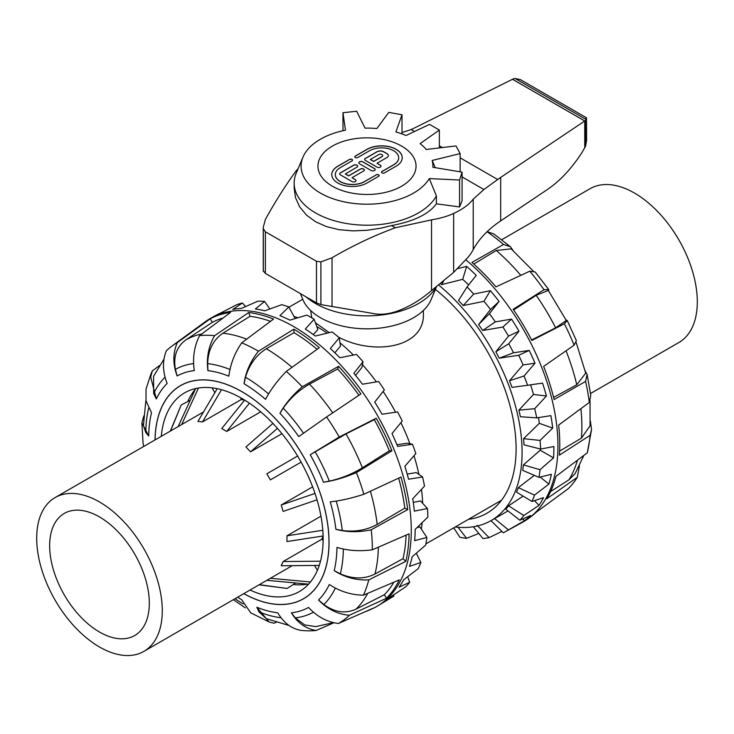 <?xml version="1.0" encoding="UTF-8"?>
<svg xmlns="http://www.w3.org/2000/svg" width="734" height="734" viewBox="0 0 734 734"><rect width="100%" height="100%" fill="white"/><g stroke="black" fill="none" stroke-linecap="round" stroke-linejoin="round"><path stroke-width="1.1" d="M423.38 310.482L423.38 313.244C425.261 347.962 373.542 355.907 338.346 337.025M329.309 332.63L315.409 322.776M311.757 317.831L310.62 310.482M529.755 271.204L535.214 271.975L548.647 289.471L543.977 289.728A161.893 93.475 -120 0 0 529.755 271.204L495.964 286.866A166.077 95.888 60 0 0 471.944 262.414L503.524 244.495A161.893 93.475 -120 0 0 487.055 231.751M548.757 291.086L548.647 289.471M567.235 320.483L576.383 340.659L574.098 345.2A161.893 93.475 -120 0 0 564.382 323.777L567.235 320.483L566.052 319.978M587.099 374.551L590.787 395.387L589.301 402.471A161.893 93.475 -120 0 0 585.567 381.414L587.09 374.551L585.172 370.881M591.549 429.619L587.283 452.832A161.893 93.475 -120 0 0 590.09 435.345L591.549 429.619L590.375 421.114M490.954 520.645L503.285 532.792A165.902 95.787 -120 0 0 505.341 531.719L522.47 522.314A166.324 96.026 -120 0 0 528.489 518.479L530.352 517.121A166.077 95.888 60 0 0 535.985 512.415L568.336 488.605A161.893 93.475 -120 0 0 577.273 477.339L579.456 465.778M487.11 231.705L493.817 233.926L510.424 246.762L503.524 244.495M513.103 250.56L510.424 246.762M587.283 452.832L555.968 476.348A166.077 95.888 60 0 1 546.802 498.781L577.273 477.339M589.301 402.471L558.657 425.078A166.077 95.888 60 0 1 559.372 455.163L590.09 435.345M574.098 345.2L543.628 366.413A166.077 95.888 60 0 1 554.124 399.571L585.567 381.414M528.489 518.479A166.324 96.026 -120 0 0 540.986 365.541A166.324 96.026 -120 0 0 515.8 317.088A166.324 96.026 -120 0 0 465.842 259.845M543.977 289.728L513.176 309.298A166.077 95.888 60 0 1 531.856 340.475L564.382 323.777M553.601 397.415L576.759 384.781L585.704 373.138L576.153 342.429M559.62 451.089L581.42 438.161L590.063 425.793L590.053 400.792M550.61 491.551L568.923 479.843L575.153 473.549L583.824 455.429M531.599 339.98L555.647 327.823L566.299 320.474M533.233 271.029L511.158 248.844L496.285 250.487L473.788 264.057M566.309 320.474L548.298 290.435L536.187 295.334L513.635 309.959M468.448 519.333A140.671 81.217 -120 0 0 486.972 513.194A140.671 81.217 -120 0 0 511.726 412.563A140.671 81.217 -120 0 0 435.39 289.407M505.341 531.719A165.902 95.787 -120 0 0 508.423 529.893L524.287 520.819A166.223 95.97 -120 0 0 530.609 515.488L519.892 520.232A165.902 95.787 -120 0 0 523.819 515.497L538.995 505.377A166.223 95.97 -120 0 0 543.499 497.643L531.985 501.469A165.902 95.787 -120 0 0 534.517 495.111L548.904 484.073A166.223 95.97 -120 0 0 551.372 474.283L539.004 477.366A165.902 95.787 -120 0 0 540.022 469.696L553.546 457.897A166.223 95.97 -120 0 0 553.876 446.52L540.619 449.07A165.902 95.787 -120 0 0 540.077 440.437L552.711 428.087A166.223 95.97 -120 0 0 550.876 415.646L536.747 417.885A165.902 95.787 -120 0 0 534.673 408.691L546.435 396.021A166.223 95.97 -120 0 0 542.527 383.111L527.581 385.277A165.902 95.787 -120 0 0 524.067 375.964L535.013 363.211A166.223 95.97 -120 0 0 529.214 350.421L513.552 352.779A165.902 95.787 -120 0 0 508.754 343.769L518.975 331.181A166.223 95.97 -120 0 0 511.552 319.116L495.294 321.896A165.902 95.787 -120 0 0 489.459 313.62L499.074 301.435A166.223 95.97 -120 0 0 490.376 290.664L473.687 294.077A165.902 95.787 -120 0 0 467.063 286.921L476.238 275.369A166.223 95.97 -120 0 0 466.677 266.387L457.429 268.681M473.366 526.764L482.944 538.554A165.902 95.787 -120 0 0 489.055 537.627L501.9 531.425M453.786 527.801L459.823 537.251A165.902 95.787 -120 0 0 466.622 538.343L478.788 533.434M452.428 528.581L453.961 528.067M508.029 510.947L494.606 518.58L508.423 529.893M494.606 518.58A149.176 86.126 60 0 1 492.303 519.929L490.275 521.048A149.13 86.098 -120 0 0 517.956 416.141A149.13 86.098 -120 0 0 438.794 285.122M524.287 520.819L522.883 518.929M519.892 520.232L505.772 509.176A149.176 86.126 60 0 0 508.561 505.809L523.819 515.497M538.995 505.377L534.48 500.652M523.131 496.129L508.561 505.809M531.985 501.469L516.516 492.147A149.176 86.126 60 0 0 518.314 487.633L534.517 495.111M548.904 484.073L540.151 477.091M534.324 475.357L518.314 487.633M539.004 477.366L522.681 470.356A149.176 86.126 60 0 0 523.406 464.897L540.022 469.696M553.546 457.897L540.206 450.245L523.406 464.897M540.206 450.245A149.571 86.355 -120 0 0 540.27 448.979M540.619 449.07L523.984 444.813A149.176 86.126 60 0 0 523.599 438.675L540.077 440.437M552.711 428.087L539.297 423.334L523.599 438.675M539.297 423.334A149.571 86.355 -120 0 0 538.508 417.609M536.747 417.885L520.369 416.719A149.176 86.126 60 0 0 518.883 410.178L534.673 408.691M546.435 396.021L533.499 394.442L518.883 410.178M533.499 394.442A149.571 86.355 -120 0 0 530.59 384.845M527.581 385.277L511.983 387.378A149.176 86.126 60 0 0 509.488 380.753L524.067 375.964M535.013 363.211L523.076 364.917L509.488 380.753M523.076 364.917A149.571 86.355 -120 0 0 518.699 355.256L529.214 350.421M513.552 352.779L499.248 358.183L518.699 355.256M518.975 331.181L508.524 336.144L495.835 351.769L508.754 343.769M495.835 351.769A149.176 86.126 60 0 1 499.248 358.183M508.524 336.144A149.571 86.355 -120 0 0 502.918 327.034L511.552 319.116M495.294 321.896L482.733 330.474L502.918 327.034M499.074 301.435L490.523 309.464L478.577 324.584L489.459 313.62M478.577 324.584A149.176 86.126 60 0 1 482.733 330.474M490.523 309.464A149.571 86.355 -120 0 0 483.954 301.325L490.376 290.664M473.687 294.077L463.227 305.564L483.954 301.325M463.227 305.564A149.176 86.126 60 0 0 458.521 300.472L467.063 286.921M468.659 284.911A149.571 86.355 -120 0 0 462.677 279.342L466.677 266.387M443.538 281.315L441.629 284.608L462.677 279.342M440.565 283.728A149.176 86.126 60 0 1 441.629 284.608M455.227 526.966A149.13 86.098 -120 0 0 490.275 521.048M457.979 527.26L466.622 538.343M477.091 525.351L489.055 537.627M307.684 584.09A114.733 66.243 60 0 1 293.848 584.567M187.932 401.113A114.733 66.243 60 0 1 195.262 389.378M143.809 415.958L141.901 422.857L148.736 436.005A133.093 76.841 60 0 1 151.507 412.783L146.011 400.801L146.02 389.093L150.782 374.478A161.893 93.475 60 0 1 152.333 370.899L150.681 377.065L156.351 398.929A133.093 76.841 60 0 1 167.141 383.442C162.581 371.725 162.306 360.853 166.306 350.834A161.893 93.475 60 0 1 172.068 345.989A161.893 93.475 60 0 1 177.334 342.594C172.802 353.017 172.729 364.147 177.142 375.973A133.093 76.841 60 0 1 194.299 370.587C192.436 357.963 194.198 346.301 199.565 335.622A161.893 93.475 60 0 1 214.603 335.677C208.493 346.356 206.272 358.008 207.924 370.642A133.093 76.841 60 0 1 228.852 376.175C230.302 364.367 234.586 353.256 241.706 342.842A161.893 93.475 60 0 1 258.46 351.191C250.514 361.192 245.707 372.046 244.027 383.735A133.093 76.841 60 0 1 265.534 399.351C270.396 389.974 277.324 380.662 286.306 371.413A161.893 93.475 60 0 1 302.215 386.781C292.453 395.277 285.031 404.104 279.957 413.27A133.093 76.841 60 0 1 298.756 436.583L326.575 416.976A161.893 93.475 60 0 1 339.227 437.024L310.225 454.75A133.093 76.841 60 0 1 323.474 482.22C333.475 480.853 344.448 477.641 356.385 472.595A161.893 93.475 60 0 1 363.853 494.266C351.549 498.258 340.347 500.79 330.236 501.854A133.093 76.841 60 0 1 335.906 529.297C346.852 532.297 358.614 532.462 371.202 529.801A161.893 93.475 60 0 1 372.349 549.803C359.706 551.482 347.907 550.693 336.943 547.417A133.093 76.841 60 0 1 334.181 570.648C344.732 577.364 356.256 580.447 368.762 579.897A161.893 93.475 60 0 1 363.403 595.182C351.164 594.98 339.805 591.421 329.327 584.503A133.093 76.841 60 0 1 318.538 599.99C327.419 609.211 337.713 614.294 349.439 615.239A161.893 93.475 60 0 1 338.402 623.478C327.226 622.129 317.272 616.789 308.546 607.458A133.093 76.841 60 0 1 291.38 612.844C297.564 622.973 305.83 628.845 316.171 630.46A161.893 93.475 60 0 1 301.133 630.396C291.526 628.79 283.737 622.918 277.755 612.789A133.093 76.841 60 0 1 256.827 607.257L268.974 621.9L274.03 623.23L276.268 622.276M143.763 446.373L143.075 443.519L141.901 422.848M268.974 621.909L250.707 612.817L241.651 599.687A133.093 76.841 60 0 1 237.669 597.237M356.385 472.595L391.928 450.804A166.077 95.888 -120 0 0 376.221 418.233L339.227 437.024M371.202 529.801L407.691 509.579A166.077 95.888 -120 0 0 400.975 477.054L363.853 494.266M368.762 579.897L405.801 561.354A166.077 95.888 -120 0 0 409.086 533.811L372.349 549.803M349.439 615.239L386.524 598.228A166.077 95.888 -120 0 0 399.314 579.86L363.403 595.182M365.248 611.688A166.077 95.888 -120 0 0 369.413 610.037A166.077 95.888 -120 0 0 373.166 608.211L338.402 623.478M316.171 630.46L333.952 622.762M159.434 365.578L152.333 370.899M199.565 335.622L230.522 312.455A166.077 95.888 -120 0 0 210.172 318.84L177.334 342.594M241.706 342.842L273.543 319.079A166.077 95.888 -120 0 0 248.734 312.519L214.603 335.677M286.306 371.413L319.327 347.705A166.077 95.888 -120 0 0 293.829 329.19L258.46 351.191M172.068 345.989L205.511 321.575A166.324 96.026 60 0 1 211.53 317.749A166.324 96.026 60 0 1 322.877 347.696A166.324 96.026 60 0 1 358.256 386.185A166.324 96.026 60 0 1 377.845 605.807A166.324 96.026 60 0 1 371.514 609.11L369.413 610.037M326.575 416.976L360.899 393.956A166.077 95.888 -120 0 0 338.594 366.312L302.215 386.781M323.474 482.22L329.327 481.119C341.191 478.467 352.21 474.036 362.376 467.824L389.314 450.795A161.966 93.512 -120 0 0 374.303 419.664L346.017 433.886L310.225 454.75M374.303 419.664L376.221 418.233M335.906 529.297L342.283 530.508C355.109 532.178 366.743 530.131 377.193 524.397L404.783 508.13A161.966 93.512 -120 0 0 398.663 478.128M293.829 329.19L294.031 332.667L266.323 348.751C256.249 355.072 249.312 364.569 245.523 377.23L244.027 383.735M317.125 349.283A161.966 93.512 -120 0 0 294.031 332.667M334.181 570.648L340.347 573.841C352.834 579.209 364.376 579.264 374.973 574.025L403.03 558.684A161.966 93.512 -120 0 0 406.095 535.114M248.734 312.519L250.028 316.29L222.952 333.181C213.236 339.833 208.144 349.99 207.658 363.624L207.924 370.642M270.516 321.345A161.966 93.512 -120 0 0 250.028 316.29M318.538 599.99L323.841 604.513C334.704 612.395 345.439 613.945 356.045 609.147L384.322 594.742A161.966 93.512 -120 0 0 393.883 582.181M210.172 318.84L212.374 322.327L186.014 339.769C176.692 346.595 173.151 356.467 175.408 369.367L177.142 375.973M223.072 318.024A161.966 93.512 -120 0 0 212.374 322.327M291.38 612.844L295.261 617.863L304.748 624.937L315.803 626.597L333.447 622.643M163.957 359.165L153.58 376.285L153.69 393.58L156.351 398.929M256.827 607.257L258.964 611.862L266.387 618.689M145.901 400.278L143.433 425.619L145.8 432.583L148.736 436.005M358.908 395.296A161.966 93.512 -120 0 0 337.668 368.973L309.537 384.111C299.151 389.983 290.389 397.993 283.251 408.113L279.957 413.27M337.668 368.973L338.594 366.312M161.287 436.262A114.733 66.243 60 0 1 184.647 392.828A114.733 66.243 60 0 1 299.38 459.071A114.733 66.243 60 0 1 299.38 591.549A114.733 66.243 60 0 1 250.092 590.063M389.314 450.795L391.928 450.804M404.783 508.13L407.691 509.579M403.03 558.684L405.801 561.354M384.322 594.742L386.524 598.228M211.53 317.749L215.576 315.528A166.223 95.97 60 0 1 220.484 313.143L236.687 304.729A165.902 95.787 60 0 1 242.44 302.995L232.77 309.436A166.223 95.97 60 0 1 241.348 308.418L258.01 301.151A165.902 95.787 60 0 1 264.561 301.435L255.349 309.014A166.223 95.97 60 0 1 264.846 310.794L281.783 304.665A165.902 95.787 60 0 1 288.829 306.94L279.911 315.657A166.223 95.97 60 0 1 289.875 320.143L306.904 315.088A165.902 95.787 60 0 1 314.124 319.253L305.307 329.043A166.223 95.97 60 0 1 315.271 336.044L332.19 331.942A165.902 95.787 60 0 1 339.246 337.805L330.346 348.567A166.223 95.97 60 0 1 339.842 357.742L356.476 354.439A165.902 95.787 60 0 1 363.036 361.724L353.852 373.294A166.223 95.97 60 0 1 362.44 384.221L378.606 381.524A165.902 95.787 60 0 1 384.359 389.892L374.725 402.085A166.223 95.97 60 0 1 382.01 414.242L397.562 411.939A165.902 95.787 60 0 1 402.241 420.995L392.002 433.583A166.223 95.97 60 0 1 397.635 446.41L412.453 444.253A165.902 95.787 60 0 1 415.839 453.575L404.865 466.329A166.223 95.97 60 0 1 408.581 479.219L422.573 476.953A165.902 95.787 60 0 1 424.509 486.11L412.719 498.771A166.223 95.97 60 0 1 414.343 511.13L427.463 508.515A165.902 95.787 60 0 1 427.858 517.075L415.187 529.407A166.223 95.97 60 0 1 414.655 540.655L426.885 537.471A165.902 95.787 60 0 1 425.72 545.023L412.169 556.803A166.223 95.97 60 0 1 409.489 566.409L420.866 562.446A165.902 95.787 60 0 1 418.197 568.657L403.783 579.667A166.223 95.97 60 0 1 399.094 587.191L409.691 582.301A165.902 95.787 60 0 1 405.645 586.861L390.442 596.953A166.223 95.97 60 0 1 383.965 602.027L393.883 596.081L393.598 594.879M223.494 311.565L220.026 313.335M245.596 306.546L242.44 302.995M269.883 308.95L264.561 301.435M295.141 318.629L288.829 306.94M313.29 334.576L317.868 329.529L314.124 319.253M334.869 352.806L340.475 346.053L339.246 337.805M355.577 375.404L361.917 367.431L363.036 361.724M412.453 444.253L407.297 443.208L396.938 444.721M422.573 476.953L416.261 472.604L407.196 474.081M427.463 508.515L420.509 500.937L413.279 502.395M426.885 537.471L419.848 526.874L417.031 527.627M420.866 562.446L416.288 553.243M409.691 582.301L407.673 576.722M293.967 316.455A149.13 86.098 60 0 1 297.848 317.758M316.804 326.602A149.13 86.098 60 0 1 327.208 333.135M339.998 342.833A149.13 86.098 60 0 1 353.384 355.045M362.458 364.651A149.13 86.098 60 0 1 376.404 381.891M383.12 391.461A149.13 86.098 60 0 1 395.608 412.224M400.911 422.637A149.13 86.098 60 0 1 409.902 443.731M413.994 455.722A149.13 86.098 60 0 1 418.894 474.412M421.472 489.394A149.13 86.098 60 0 1 422.674 503.295M422.169 522.636A149.13 86.098 60 0 1 421.325 529.104M501.753 239.697L590.108 188.684A88.796 51.27 60 0 1 678.913 239.954A88.796 51.27 60 0 1 678.904 342.494L590.549 393.497M332.318 186.179A49.05 28.323 180 0 1 317.95 166.159A49.05 28.323 180 0 1 367 137.836A49.05 28.323 180 0 1 416.05 166.159A49.05 28.323 180 0 1 385.772 192.317A49.05 28.323 180 0 1 332.318 186.179M435.978 287.306A72.84 42.058 180 0 1 315.492 303.518A72.84 42.058 180 0 1 306.262 296.995M436.418 286.966L431.051 299.738A65.904 38.049 180 0 1 384.818 327.41A65.904 38.049 180 0 1 320.4 317.675A65.904 38.049 180 0 1 302.949 299.738L300.371 293.591M431.528 290.627L431.528 219.861L395.314 227.769C373.643 235.724 352.549 245.734 332.034 257.781L320.896 261.891L316.464 261.267L316.464 302.885L320.896 304.61L371.661 313.225C379.698 315.106 388.387 314.354 397.727 310.968C408.755 306.83 418.967 300.894 428.362 293.178L453.649 272.369L468.026 257.313A94.191 54.38 0 0 0 473.219 249.652A138.662 80.061 180 0 1 500.68 220.888L546.674 190.005C559.528 181.445 571.236 169.04 581.796 152.8L585.548 146.341L586.604 140.231L586.494 117.789L520.424 79.639L515.121 78.492A13.735 7.927 180 0 0 513.451 78.822L512.534 79.3M402.003 132.551L411.159 129.551A138.662 80.061 0 0 0 414.774 127.826L512.515 79.281L584.75 120.991L584.75 147.727L584.769 120.972L512.534 79.272M402.003 114.77L395.892 131.955A65.904 38.049 180 0 1 406.021 135.496L429.546 124.385L439.354 130.046L420.114 143.625A65.904 38.049 180 0 1 426.234 149.479L456.007 145.947L460.135 153.599L432.161 160.462A65.904 38.049 180 0 1 432.877 167.279L462.081 172.141L459.576 180.023L429.289 178.591A65.904 38.049 180 0 1 348.439 202.667A65.904 38.049 180 0 1 302.949 157.186A65.904 38.049 180 0 1 345.457 130.193L342.98 112.706L356.632 111.265L365.055 128.12A65.904 38.049 180 0 1 376.872 128.533L388.754 112.385L402.003 114.77L402.003 133.918M429.289 178.591L436.4 195.923L436.4 203.832L459.576 206.942L459.576 180.023M459.576 206.942L462.081 200.813L462.081 172.141M460.135 171.82L460.135 153.599M432.161 160.462L435.253 167.673M436.4 195.923A72.84 42.058 180 0 1 355.807 224.705A72.84 42.058 180 0 1 294.16 183.151A72.84 42.058 180 0 1 296.206 173.233L302.949 157.186M294.16 183.151L294.16 188.234L295.508 197.675L299.674 206.905L306.518 215.117L315.492 221.696L326.401 226.595L339.191 229.714L353.045 230.889L367.028 230.283L380.983 228.155L391.525 225.586C413.783 221.411 428.739 214.163 436.4 203.832M342.98 130.725L342.98 112.706M439.354 147.919L439.354 130.046M500.68 220.888L500.68 177.417A138.662 80.061 0 0 0 497.68 179.509L483.889 189.528L473.219 199.143C469.09 204.547 462.567 209.318 453.649 213.438C447.712 216.227 440.345 218.365 431.528 219.861M263.258 227.311L263.258 270.782L265.369 273.387L265.369 231.77L263.322 228.65L263.258 227.311L265.442 219.338C275.461 201.226 285.755 184.986 296.334 170.627L298.151 168.618M395.314 227.769L391.525 225.586M483.889 189.528L462.081 176.931M297.114 171.077L296.334 170.627M497.68 179.509L460.135 157.828M442.354 147.571L439.354 145.837M414.508 131.487L411.159 129.551M316.464 302.885L265.369 273.387M265.369 231.77L316.464 261.267M500.68 177.417L585.548 120.449L585.548 146.341M585.76 118.697C586.659 117.238 586.778 117.504 586.127 119.486A13.735 7.927 180 0 1 585.548 120.449M331.786 174.637A20.635 11.909 180 0 1 337.823 166.269L349.494 159.535A1.771 1.018 180 0 1 351.375 159.306A1.771 1.018 180 0 1 352.513 160.195M335.319 174.637A17.093 9.872 0 0 0 335.319 174.692A17.093 9.872 0 0 0 345.87 183.812A17.093 9.872 0 0 0 364.495 181.674L376.166 174.94A1.771 1.018 180 0 1 378.047 174.701A1.771 1.018 180 0 1 379.184 175.6M376.166 174.82A1.771 1.018 180 0 1 378.093 174.6A1.771 1.018 180 0 1 379.184 175.545A1.771 1.018 180 0 1 378.671 176.261L367 183.005A20.635 11.909 180 0 1 344.521 185.583A20.635 11.909 180 0 1 331.786 174.582A20.635 11.909 180 0 1 337.823 166.159L349.494 159.425A1.771 1.018 180 0 1 351.421 159.195A1.771 1.018 180 0 1 352.513 160.14A1.771 1.018 180 0 1 351.999 160.865L340.328 167.6A17.093 9.872 0 0 0 335.319 174.582A17.093 9.872 0 0 0 345.87 183.702A17.093 9.872 0 0 0 364.495 181.555L376.166 174.94M358.807 162.847A2.358 1.358 180 0 1 360.311 161.636A2.358 1.358 180 0 1 362.835 161.939L374.505 168.682A2.358 1.358 180 0 1 375.193 169.582M359.495 163.755A2.358 1.358 180 0 1 358.807 162.792A2.358 1.358 180 0 1 360.266 161.535A2.358 1.358 180 0 1 362.835 161.829L374.505 168.563A2.358 1.358 180 0 1 375.193 169.526A2.358 1.358 180 0 1 373.734 170.783A2.358 1.358 180 0 1 371.165 170.49L359.495 163.755M396.176 166.159L384.506 172.894A1.771 1.018 180 0 1 382.579 173.114A1.771 1.018 180 0 1 381.487 172.178A1.771 1.018 180 0 1 382.001 171.453L393.672 164.719A17.093 9.872 0 0 0 398.681 157.737A17.093 9.872 0 0 0 388.13 148.617A17.093 9.872 0 0 0 369.505 150.754L357.834 157.498A1.771 1.018 180 0 1 355.907 157.718A1.771 1.018 180 0 1 354.816 156.773A1.771 1.018 180 0 1 355.329 156.048L367 149.314A20.635 11.909 180 0 1 389.479 146.736A20.635 11.909 180 0 1 402.214 157.737A20.635 11.909 180 0 1 396.176 166.159M381.487 172.233A1.771 1.018 180 0 1 382.001 171.563L393.672 164.829A17.093 9.872 0 0 0 398.681 157.847A17.093 9.872 0 0 0 398.681 157.792M354.816 156.828A1.771 1.018 180 0 1 355.329 156.168L367 149.433A20.635 11.909 180 0 1 389.433 146.837A20.635 11.909 180 0 1 402.214 157.792M345.329 173.857L348.659 175.784L360.33 169.049A2.358 1.358 180 0 1 362.899 168.747A2.358 1.358 180 0 1 364.358 170.013A2.358 1.358 180 0 1 363.669 170.967L351.999 177.711L355.329 179.637A2.358 1.358 180 0 1 356.018 180.601A2.358 1.358 180 0 1 354.568 181.858A2.358 1.358 180 0 1 351.999 181.555L340.328 174.82A2.358 1.358 180 0 1 339.631 173.857A2.358 1.358 180 0 1 340.328 172.894L353.66 165.196A2.358 1.358 180 0 1 356.229 164.902A2.358 1.358 180 0 1 357.687 166.159A2.358 1.358 180 0 1 356.999 167.123L345.329 173.976L348.659 175.903L360.33 169.159A2.358 1.358 180 0 1 362.853 168.857A2.358 1.358 180 0 1 364.358 170.068M339.64 173.912A2.358 1.358 180 0 1 340.328 173.013L353.66 165.315A2.358 1.358 180 0 1 356.183 165.003A2.358 1.358 180 0 1 357.687 166.214M351.999 177.711L355.329 179.747A2.358 1.358 180 0 1 356.018 180.656M364.642 159.48A2.358 1.358 180 0 1 365.33 158.572L377.001 151.837A4.716 2.725 180 0 1 383.671 151.837L387.011 153.764A4.716 2.725 180 0 1 388.387 155.626M365.33 160.379A2.358 1.358 180 0 1 364.642 159.425A2.358 1.358 180 0 1 365.33 158.461L377.001 151.718A4.716 2.725 180 0 1 383.671 151.718L387.011 153.645A4.716 2.725 180 0 1 388.387 155.571A4.716 2.725 180 0 1 387.011 157.498L377.001 163.269L380.34 165.196A2.358 1.358 180 0 1 381.029 166.159A2.358 1.358 180 0 1 379.57 167.416A2.358 1.358 180 0 1 377.001 167.123L365.33 160.379M370.331 159.425L373.67 161.342L382.001 156.535A2.358 1.358 0 0 0 382.698 155.571A2.358 1.358 0 0 0 381.24 154.314A2.358 1.358 0 0 0 378.671 154.608L370.331 159.535L373.67 161.462L382.001 156.645A2.358 1.358 0 0 0 382.698 155.681A2.358 1.358 0 0 0 382.689 155.626M377.001 163.269L380.34 165.315A2.358 1.358 180 0 1 381.029 166.214M401.682 186.179A49.05 28.323 0 0 0 416.05 166.159A49.05 28.323 0 0 0 367 137.836A49.05 28.323 0 0 0 317.95 166.159A49.05 28.323 0 0 0 348.228 192.317A49.05 28.323 0 0 0 401.682 186.179M170.361 431.023L181.188 405.003L170.6 430.886M181.188 405.003L190.253 400.25M178.151 426.527L195.648 388.543M198.483 388.002L181.619 424.601L55.096 497.569A88.796 51.27 -120 0 0 36.7 538.224A88.796 51.27 -120 0 0 75.464 627.588A88.796 51.27 -120 0 0 143.892 651.379A88.796 51.27 -120 0 0 143.892 548.839A88.796 51.27 -120 0 0 55.096 497.569M203.492 411.976L181.619 424.601M212.016 387.827L214.851 392.727M221.503 389.708L202.52 421.894L197.914 421.435L217.236 388.681M240.715 397.764L241.238 399.535L202.52 421.894M249.441 403.186L226.714 431.454L221.732 428.573L244.642 400.076M260.717 411.829L226.714 431.454M277.424 428.344L250.542 451.823L245.936 446.96L272.92 423.408M281.939 433.693L250.542 451.823M270.351 479.898L301.114 462.136L270.351 479.898L266.827 473.797L297.591 456.034M317.033 499.817L283.141 511.414L281.241 504.992L312.638 486.862M281.241 504.992L315.005 493.441M323.107 535.976L286.966 541.564L286.966 535.811L320.96 516.176M286.966 535.811L322.804 530.26M319.272 565.409L281.241 565.758L283.141 561.547L321.868 539.187L323.134 540.527M283.141 561.547L320.51 561.198M143.892 651.379L292.224 565.657M270.351 578.282L310.473 581.979M314.565 565.446L317.4 570.346M308.592 584.172L266.947 580.328M259.396 584.686L287.104 588.457L295.756 582.989M287.104 588.457L259.157 584.833M244.569 400.168A88.796 51.27 -120 0 0 241.238 399.535M321.868 539.187A88.796 51.27 -120 0 0 322.988 535.985M49.655 545.701A70.473 40.691 -120 0 0 80.419 616.633A70.473 40.691 -120 0 0 134.726 635.506A70.473 40.691 -120 0 0 134.726 554.133A70.473 40.691 -120 0 0 64.253 513.442A70.473 40.691 -120 0 0 49.655 545.701M577.465 460.209A160.003 92.383 60 0 1 568.923 479.843M580.878 408.691A160.003 92.383 60 0 1 581.42 438.161M566.042 350.806A160.003 92.383 60 0 1 576.759 384.781M536.187 295.334A160.003 92.383 60 0 1 555.647 327.823M496.285 250.487A160.003 92.383 60 0 1 520.801 275.351M155.021 439.877A123.064 71.051 60 0 1 161.792 406.948A123.064 71.051 60 0 1 269.754 412.967A123.064 71.051 60 0 1 328.034 557.051A123.064 71.051 60 0 1 243.816 593.687M243.871 593.659A122.982 71.005 -120 0 0 327.988 556.987A122.982 71.005 -120 0 0 269.736 413.013A122.982 71.005 -120 0 0 155.076 439.849M315.079 451.575A139.68 80.648 60 0 1 329.327 481.119M336.209 501.083A139.68 80.648 60 0 1 342.283 530.508M343.328 549.041A139.68 80.648 60 0 1 340.347 573.841M335.337 588.072A139.68 80.648 60 0 1 323.841 604.513M313.464 612.211A139.68 80.648 60 0 1 295.261 617.863M281.067 617.762A139.68 80.648 60 0 1 258.964 611.862M243.165 603.944A139.68 80.648 60 0 1 235.054 598.742M283.251 408.113A139.68 80.648 60 0 1 303.472 433.188M201.749 333.979A160.003 92.383 -120 0 0 186.014 339.769M246.642 339.154A160.003 92.383 -120 0 0 222.952 333.181M356.045 609.147A160.003 92.383 -120 0 0 367.716 593.338M292.031 367.294A160.003 92.383 -120 0 0 266.323 348.751M374.973 574.025A160.003 92.383 -120 0 0 378.368 547.188M332.731 412.847A160.003 92.383 -120 0 0 309.537 384.111M377.193 524.397A160.003 92.383 -120 0 0 370.404 491.229M145.8 432.583A139.68 80.648 60 0 1 148.672 408.04M153.69 393.58A139.68 80.648 60 0 1 165.058 377.148M175.408 369.367A139.68 80.648 60 0 1 193.611 363.596M207.658 363.624A139.68 80.648 60 0 1 229.971 369.496M245.523 377.23A139.68 80.648 60 0 1 268.561 393.938M362.376 467.824A160.003 92.383 -120 0 0 346.017 433.886M332.034 306.601L332.034 257.781M453.649 272.369L453.649 213.438M473.219 249.652L473.219 199.143M320.896 304.61L320.896 261.891M263.322 228.65L263.322 271.378M586.127 119.486L515.121 78.492M302.747 299.252L288.976 307.207M501.542 500.23L425.931 543.885M487.991 231.788L487.394 231.43M245.422 607.908L233.394 599.706M288.994 625.46L266.387 618.698M391.598 597.467L377.845 605.807"/></g></svg>
